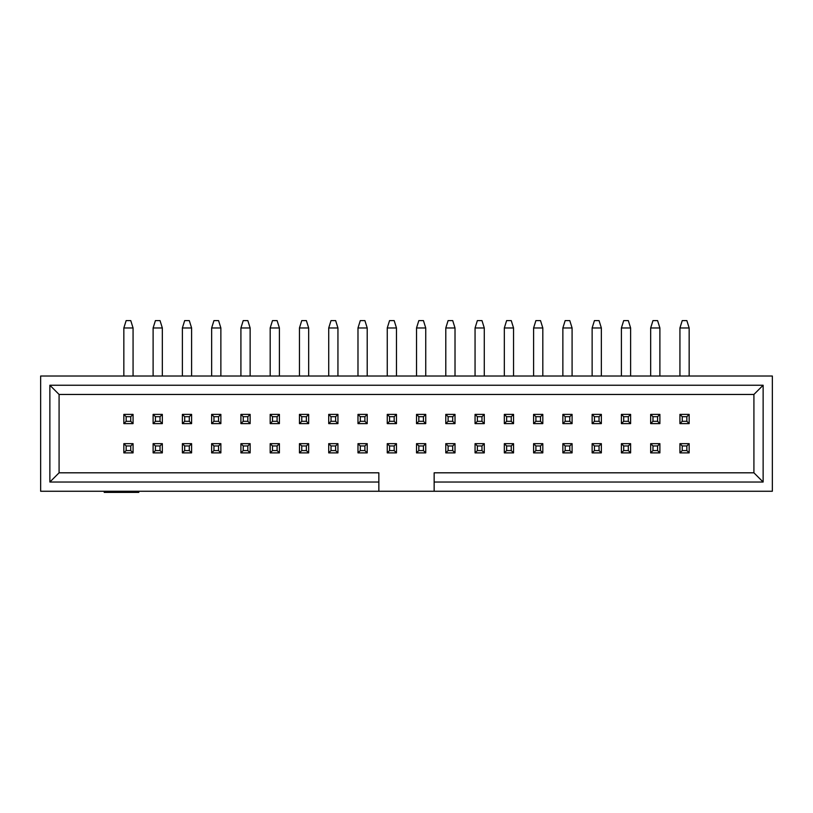 <?xml version="1.0" encoding="UTF-8"?>
<svg xmlns="http://www.w3.org/2000/svg" width="813" height="813" viewBox="0 0 813 813"><rect width="100%" height="100%" fill="white"/><g stroke="black" fill="none" stroke-linecap="round" stroke-linejoin="round"><path stroke-width="1.22" d="M434.152 491.255L772.35 491.255L772.35 376.023L40.65 376.023L40.65 491.255L378.848 491.255L378.848 482.028L49.867 482.028L49.867 385.24L763.133 385.24L763.133 482.028L434.152 482.028L434.152 491.255L378.848 491.255M434.152 482.028L434.152 472.81L753.915 472.81L753.915 394.457L59.085 394.457L59.085 472.81L378.848 472.81L378.848 482.028M763.133 482.028L753.915 472.81M763.133 385.24L753.915 394.457M49.867 385.24L59.085 394.457M49.867 482.028L59.085 472.81M138.789 491.255L138.789 492.404L104.216 492.404L104.216 491.255M130.761 450.575L130.761 445.961L126.147 445.961L126.147 450.575L130.761 450.575L133.068 452.882L123.84 452.882L123.84 443.664L133.068 443.664L133.068 452.882M126.147 450.575L123.84 452.882M130.761 445.961L133.068 443.664M126.147 445.961L123.84 443.664M160.029 450.575L160.029 445.961L155.415 445.961L155.415 450.575L160.029 450.575L162.336 452.882L153.108 452.882L153.108 443.664L162.336 443.664L162.336 452.882M155.415 450.575L153.108 452.882M160.029 445.961L162.336 443.664M155.415 445.961L153.108 443.664M189.297 450.575L189.297 445.961L184.683 445.961L184.683 450.575L189.297 450.575L191.604 452.882L182.376 452.882L182.376 443.664L191.604 443.664L191.604 452.882M184.683 450.575L182.376 452.882M189.297 445.961L191.604 443.664M184.683 445.961L182.376 443.664M218.565 450.575L218.565 445.961L213.951 445.961L213.951 450.575L218.565 450.575L220.872 452.882L211.644 452.882L211.644 443.664L220.872 443.664L220.872 452.882M213.951 450.575L211.644 452.882M218.565 445.961L220.872 443.664M213.951 445.961L211.644 443.664M247.833 450.575L247.833 445.961L243.219 445.961L243.219 450.575L247.833 450.575L250.14 452.882L240.912 452.882L240.912 443.664L250.14 443.664L250.14 452.882M243.219 450.575L240.912 452.882M247.833 445.961L250.14 443.664M243.219 445.961L240.912 443.664M130.761 421.307L130.761 416.693L126.147 416.693L126.147 421.307L130.761 421.307L133.068 423.614L123.84 423.614L123.84 414.396L133.068 414.396L133.068 423.614M133.068 327.974L123.84 327.974L126.147 320.596L130.761 320.596L133.068 327.974L133.068 376.023M123.84 327.974L123.84 376.023M126.147 421.307L123.84 423.614M130.761 416.693L133.068 414.396M126.147 416.693L123.84 414.396M364.905 450.575L364.905 445.961L360.291 445.961L360.291 450.575L364.905 450.575L367.212 452.882L357.984 452.882L357.984 443.664L367.212 443.664L367.212 452.882M360.291 450.575L357.984 452.882M364.905 445.961L367.212 443.664M360.291 445.961L357.984 443.664M423.441 450.575L423.441 445.961L418.827 445.961L418.827 450.575L423.441 450.575L425.748 452.882L416.52 452.882L416.52 443.664L425.748 443.664L425.748 452.882M418.827 450.575L416.52 452.882M423.441 445.961L425.748 443.664M418.827 445.961L416.52 443.664M394.173 450.575L394.173 445.961L389.559 445.961L389.559 450.575L394.173 450.575L396.48 452.882L387.252 452.882L387.252 443.664L396.48 443.664L396.48 452.882M389.559 450.575L387.252 452.882M394.173 445.961L396.48 443.664M389.559 445.961L387.252 443.664M481.977 450.575L481.977 445.961L477.363 445.961L477.363 450.575L481.977 450.575L484.284 452.882L475.056 452.882L475.056 443.664L484.284 443.664L484.284 452.882M477.363 450.575L475.056 452.882M481.977 445.961L484.284 443.664M477.363 445.961L475.056 443.664M335.637 450.575L335.637 445.961L331.023 445.961L331.023 450.575L335.637 450.575L337.944 452.882L328.716 452.882L328.716 443.664L337.944 443.664L337.944 452.882M331.023 450.575L328.716 452.882M335.637 445.961L337.944 443.664M331.023 445.961L328.716 443.664M452.709 450.575L452.709 445.961L448.095 445.961L448.095 450.575L452.709 450.575L455.016 452.882L445.788 452.882L445.788 443.664L455.016 443.664L455.016 452.882M448.095 450.575L445.788 452.882M452.709 445.961L455.016 443.664M448.095 445.961L445.788 443.664M686.853 421.307L686.853 416.693L682.239 416.693L682.239 421.307L686.853 421.307L689.16 423.614L679.932 423.614L679.932 414.396L689.16 414.396L689.16 423.614M689.16 327.974L679.932 327.974L682.239 320.596L686.853 320.596L689.16 327.974L689.16 376.023M679.932 327.974L679.932 376.023M682.239 421.307L679.932 423.614M686.853 416.693L689.16 414.396M682.239 416.693L679.932 414.396M657.585 421.307L657.585 416.693L652.971 416.693L652.971 421.307L657.585 421.307L659.892 423.614L650.664 423.614L650.664 414.396L659.892 414.396L659.892 423.614M659.892 327.974L650.664 327.974L652.971 320.596L657.585 320.596L659.892 327.974L659.892 376.023M650.664 327.974L650.664 376.023M652.971 421.307L650.664 423.614M657.585 416.693L659.892 414.396M652.971 416.693L650.664 414.396M628.317 421.307L628.317 416.693L623.703 416.693L623.703 421.307L628.317 421.307L630.624 423.614L621.396 423.614L621.396 414.396L630.624 414.396L630.624 423.614M630.624 327.974L621.396 327.974L623.703 320.596L628.317 320.596L630.624 327.974L630.624 376.023M621.396 327.974L621.396 376.023M623.703 421.307L621.396 423.614M628.317 416.693L630.624 414.396M623.703 416.693L621.396 414.396M599.049 421.307L599.049 416.693L594.435 416.693L594.435 421.307L599.049 421.307L601.356 423.614L592.128 423.614L592.128 414.396L601.356 414.396L601.356 423.614M601.356 327.974L592.128 327.974L594.435 320.596L599.049 320.596L601.356 327.974L601.356 376.023M592.128 327.974L592.128 376.023M594.435 421.307L592.128 423.614M599.049 416.693L601.356 414.396M594.435 416.693L592.128 414.396M569.781 421.307L569.781 416.693L565.167 416.693L565.167 421.307L569.781 421.307L572.088 423.614L562.86 423.614L562.86 414.396L572.088 414.396L572.088 423.614M572.088 327.974L562.86 327.974L565.167 320.596L569.781 320.596L572.088 327.974L572.088 376.023M562.86 327.974L562.86 376.023M565.167 421.307L562.86 423.614M569.781 416.693L572.088 414.396M565.167 416.693L562.86 414.396M540.513 421.307L540.513 416.693L535.899 416.693L535.899 421.307L540.513 421.307L542.82 423.614L533.592 423.614L533.592 414.396L542.82 414.396L542.82 423.614M542.82 327.974L533.592 327.974L535.899 320.596L540.513 320.596L542.82 327.974L542.82 376.023M533.592 327.974L533.592 376.023M535.899 421.307L533.592 423.614M540.513 416.693L542.82 414.396M535.899 416.693L533.592 414.396M511.245 421.307L511.245 416.693L506.631 416.693L506.631 421.307L511.245 421.307L513.552 423.614L504.324 423.614L504.324 414.396L513.552 414.396L513.552 423.614M513.552 327.974L504.324 327.974L506.631 320.596L511.245 320.596L513.552 327.974L513.552 376.023M504.324 327.974L504.324 376.023M506.631 421.307L504.324 423.614M511.245 416.693L513.552 414.396M506.631 416.693L504.324 414.396M481.977 421.307L481.977 416.693L477.363 416.693L477.363 421.307L481.977 421.307L484.284 423.614L475.056 423.614L475.056 414.396L484.284 414.396L484.284 423.614M484.284 327.974L475.056 327.974L477.363 320.596L481.977 320.596L484.284 327.974L484.284 376.023M475.056 327.974L475.056 376.023M477.363 421.307L475.056 423.614M481.977 416.693L484.284 414.396M477.363 416.693L475.056 414.396M452.709 421.307L452.709 416.693L448.095 416.693L448.095 421.307L452.709 421.307L455.016 423.614L445.788 423.614L445.788 414.396L455.016 414.396L455.016 423.614M455.016 327.974L445.788 327.974L448.095 320.596L452.709 320.596L455.016 327.974L455.016 376.023M445.788 327.974L445.788 376.023M448.095 421.307L445.788 423.614M452.709 416.693L455.016 414.396M448.095 416.693L445.788 414.396M423.441 421.307L423.441 416.693L418.827 416.693L418.827 421.307L423.441 421.307L425.748 423.614L416.52 423.614L416.52 414.396L425.748 414.396L425.748 423.614M425.748 327.974L416.52 327.974L418.827 320.596L423.441 320.596L425.748 327.974L425.748 376.023M416.52 327.974L416.52 376.023M418.827 421.307L416.52 423.614M423.441 416.693L425.748 414.396M418.827 416.693L416.52 414.396M394.173 421.307L394.173 416.693L389.559 416.693L389.559 421.307L394.173 421.307L396.48 423.614L387.252 423.614L387.252 414.396L396.48 414.396L396.48 423.614M396.48 327.974L387.252 327.974L389.559 320.596L394.173 320.596L396.48 327.974L396.48 376.023M387.252 327.974L387.252 376.023M389.559 421.307L387.252 423.614M394.173 416.693L396.48 414.396M389.559 416.693L387.252 414.396M364.905 421.307L364.905 416.693L360.291 416.693L360.291 421.307L364.905 421.307L367.212 423.614L357.984 423.614L357.984 414.396L367.212 414.396L367.212 423.614M367.212 327.974L357.984 327.974L360.291 320.596L364.905 320.596L367.212 327.974L367.212 376.023M357.984 327.974L357.984 376.023M360.291 421.307L357.984 423.614M364.905 416.693L367.212 414.396M360.291 416.693L357.984 414.396M335.637 421.307L335.637 416.693L331.023 416.693L331.023 421.307L335.637 421.307L337.944 423.614L328.716 423.614L328.716 414.396L337.944 414.396L337.944 423.614M337.944 327.974L328.716 327.974L331.023 320.596L335.637 320.596L337.944 327.974L337.944 376.023M328.716 327.974L328.716 376.023M331.023 421.307L328.716 423.614M335.637 416.693L337.944 414.396M331.023 416.693L328.716 414.396M306.369 421.307L306.369 416.693L301.755 416.693L301.755 421.307L306.369 421.307L308.676 423.614L299.448 423.614L299.448 414.396L308.676 414.396L308.676 423.614M308.676 327.974L299.448 327.974L301.755 320.596L306.369 320.596L308.676 327.974L308.676 376.023M299.448 327.974L299.448 376.023M301.755 421.307L299.448 423.614M306.369 416.693L308.676 414.396M301.755 416.693L299.448 414.396M277.101 421.307L277.101 416.693L272.487 416.693L272.487 421.307L277.101 421.307L279.408 423.614L270.18 423.614L270.18 414.396L279.408 414.396L279.408 423.614M279.408 327.974L270.18 327.974L272.487 320.596L277.101 320.596L279.408 327.974L279.408 376.023M270.18 327.974L270.18 376.023M272.487 421.307L270.18 423.614M277.101 416.693L279.408 414.396M272.487 416.693L270.18 414.396M686.853 450.575L686.853 445.961L682.239 445.961L682.239 450.575L686.853 450.575L689.16 452.882L679.932 452.882L679.932 443.664L689.16 443.664L689.16 452.882M682.239 450.575L679.932 452.882M686.853 445.961L689.16 443.664M682.239 445.961L679.932 443.664M657.585 450.575L657.585 445.961L652.971 445.961L652.971 450.575L657.585 450.575L659.892 452.882L650.664 452.882L650.664 443.664L659.892 443.664L659.892 452.882M652.971 450.575L650.664 452.882M657.585 445.961L659.892 443.664M652.971 445.961L650.664 443.664M628.317 450.575L628.317 445.961L623.703 445.961L623.703 450.575L628.317 450.575L630.624 452.882L621.396 452.882L621.396 443.664L630.624 443.664L630.624 452.882M623.703 450.575L621.396 452.882M628.317 445.961L630.624 443.664M623.703 445.961L621.396 443.664M599.049 450.575L599.049 445.961L594.435 445.961L594.435 450.575L599.049 450.575L601.356 452.882L592.128 452.882L592.128 443.664L601.356 443.664L601.356 452.882M594.435 450.575L592.128 452.882M599.049 445.961L601.356 443.664M594.435 445.961L592.128 443.664M569.781 450.575L569.781 445.961L565.167 445.961L565.167 450.575L569.781 450.575L572.088 452.882L562.86 452.882L562.86 443.664L572.088 443.664L572.088 452.882M565.167 450.575L562.86 452.882M569.781 445.961L572.088 443.664M565.167 445.961L562.86 443.664M540.513 450.575L540.513 445.961L535.899 445.961L535.899 450.575L540.513 450.575L542.82 452.882L533.592 452.882L533.592 443.664L542.82 443.664L542.82 452.882M535.899 450.575L533.592 452.882M540.513 445.961L542.82 443.664M535.899 445.961L533.592 443.664M511.245 450.575L511.245 445.961L506.631 445.961L506.631 450.575L511.245 450.575L513.552 452.882L504.324 452.882L504.324 443.664L513.552 443.664L513.552 452.882M506.631 450.575L504.324 452.882M511.245 445.961L513.552 443.664M506.631 445.961L504.324 443.664M306.369 450.575L306.369 445.961L301.755 445.961L301.755 450.575L306.369 450.575L308.676 452.882L299.448 452.882L299.448 443.664L308.676 443.664L308.676 452.882M301.755 450.575L299.448 452.882M306.369 445.961L308.676 443.664M301.755 445.961L299.448 443.664M277.101 450.575L277.101 445.961L272.487 445.961L272.487 450.575L277.101 450.575L279.408 452.882L270.18 452.882L270.18 443.664L279.408 443.664L279.408 452.882M272.487 450.575L270.18 452.882M277.101 445.961L279.408 443.664M272.487 445.961L270.18 443.664M160.029 421.307L160.029 416.693L155.415 416.693L155.415 421.307L160.029 421.307L162.336 423.614L153.108 423.614L153.108 414.396L162.336 414.396L162.336 423.614M162.336 327.974L153.108 327.974L155.415 320.596L160.029 320.596L162.336 327.974L162.336 376.023M153.108 327.974L153.108 376.023M155.415 421.307L153.108 423.614M160.029 416.693L162.336 414.396M155.415 416.693L153.108 414.396M189.297 421.307L189.297 416.693L184.683 416.693L184.683 421.307L189.297 421.307L191.604 423.614L182.376 423.614L182.376 414.396L191.604 414.396L191.604 423.614M191.604 327.974L182.376 327.974L184.683 320.596L189.297 320.596L191.604 327.974L191.604 376.023M182.376 327.974L182.376 376.023M184.683 421.307L182.376 423.614M189.297 416.693L191.604 414.396M184.683 416.693L182.376 414.396M218.565 421.307L218.565 416.693L213.951 416.693L213.951 421.307L218.565 421.307L220.872 423.614L211.644 423.614L211.644 414.396L220.872 414.396L220.872 423.614M220.872 327.974L211.644 327.974L213.951 320.596L218.565 320.596L220.872 327.974L220.872 376.023M211.644 327.974L211.644 376.023M213.951 421.307L211.644 423.614M218.565 416.693L220.872 414.396M213.951 416.693L211.644 414.396M247.833 421.307L247.833 416.693L243.219 416.693L243.219 421.307L247.833 421.307L250.14 423.614L240.912 423.614L240.912 414.396L250.14 414.396L250.14 423.614M250.14 327.974L240.912 327.974L243.219 320.596L247.833 320.596L250.14 327.974L250.14 376.023M240.912 327.974L240.912 376.023M243.219 421.307L240.912 423.614M247.833 416.693L250.14 414.396M243.219 416.693L240.912 414.396"/></g></svg>
